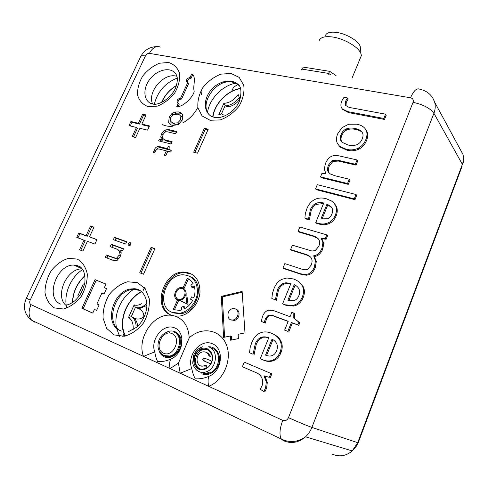 <?xml version="1.0" encoding="UTF-8"?>
<svg xmlns="http://www.w3.org/2000/svg" width="488" height="488" viewBox="0 0 488 488"><rect width="100%" height="100%" fill="white"/><g stroke="black" fill="none" stroke-linecap="round" stroke-linejoin="round"><path stroke-width="0.73" d="M144.424 287.658L143.008 290.836M123.903 333.81L122.756 336.397M238.01 84.479L233.514 87.236L231.678 91.366M180.847 116.162L179.395 114.82L177.687 114.235L173.521 114.54L170.769 117.553L170.501 121.14L172.136 122.61L173.636 123.116L177.797 122.817L180.578 119.743L180.847 116.162L182.207 117.346L180.761 116.01M362.279 132.474C360.949 131.058 358.759 130.034 355.703 129.418C352.251 128.722 349.347 128.881 346.998 129.899C344.65 130.918 342.924 132.767 341.82 135.451C340.728 138.122 340.77 140.349 341.948 142.13M331.041 206.583L327.845 204.765L321.995 219.149M296.539 286.035L295.106 285.267L288.902 300.529M272.987 339.66L266.552 355.49M172.02 122.555L173.514 123.775L175.015 124.281L179.462 123.836M182.359 119.767L182.207 117.346M346.26 128.96C343.906 129.985 342.18 131.839 341.075 134.523C339.971 137.213 340.014 139.452 341.216 141.239L342.155 142.331L348.219 145.052C351.665 145.79 354.587 145.65 356.978 144.619C359.363 143.582 361.12 141.672 362.248 138.897C363.353 136.158 363.292 133.913 362.072 132.156L361.73 131.717C360.425 130.198 358.174 129.119 354.977 128.472C351.525 127.777 348.615 127.941 346.26 128.96L346.998 129.899M327.045 203.972L320.97 218.899L327.674 218.734C329.559 217.898 330.962 216.336 331.889 214.061C332.816 211.755 332.846 209.724 331.974 207.967L327.845 204.765M294.209 284.65L287.877 300.205L293.154 300.821L294.575 300.407C296.472 299.614 297.906 298.034 298.869 295.661C299.833 293.257 299.9 291.092 299.059 289.177C298.211 287.267 296.594 285.755 294.209 284.65L295.106 285.267M276.836 344.022C276.007 341.996 274.409 340.362 272.042 339.123L265.533 355.111C268.089 356.155 270.315 356.307 272.225 355.563L272.414 355.484C274.226 354.703 275.61 353.129 276.568 350.768C277.562 348.298 277.654 346.047 276.836 344.022M65.654 305.098C54.589 295.136 67.313 267.827 82.277 268.943L82.381 268.943M152.659 103.993C146.986 92.537 163.175 72.999 175.826 76.055L176.906 76.311M106.951 257.993L107.952 255.804L117.12 259.049L118.474 258.738L119.591 257.762M111.862 247.27L112.832 245.135L123.409 248.99M121.201 252.814L118.34 249.911M129.704 245.586L129.845 244.519L130.979 243.481M115.058 240.279L116.01 238.187L126.599 241.963M170.617 124.69L170.025 123.671L170.251 119.133M173.582 114.515L176.272 113.192L180.096 113.124L182.231 113.924M193.974 75.75L192.455 75.207L191.522 74.292L190.058 77.501C186.812 78.263 185.83 79.898 187.105 82.411L188.649 83.539L181.573 99.027C178.944 99.314 177.766 100.742 178.041 103.303M187.703 82.643L180.609 98.155C177.272 98.96 176.321 100.638 177.76 103.181L179.2 104.218L178.065 106.695M192.455 75.207L190.991 78.409C188.429 78.696 187.246 80.087 187.441 82.57M207.973 129.759L205.308 129.149L194.858 152.518M154.812 248.886L151.103 247.331L154.909 248.673L143.509 274.213L139.721 272.768L151.103 247.331M140.898 273.219L152.195 247.959M96.892 239.761L89.487 236.869L93.995 227.158L90.616 225.968L93.903 227.353M77.976 237.821L79.959 233.587L87.273 236.253L91.762 226.597M80.746 250.277L85.217 240.675L76.744 237.363L78.794 232.971L86.114 235.637L90.616 225.968M121.384 331.077C104.145 324.361 114.741 289.353 133.578 289.433L139.55 290.378L140.855 290.982M209.712 115.192C198.128 104.511 216.129 78.275 232.319 82.13L237.845 84.534L238.803 85.351M106.518 288.628L104.328 287.676L106.537 288.579L104.072 294.014L101.864 293.093L96.917 303.975L99.119 304.921L96.63 310.399L94.434 309.441L92.769 313.095L81.917 308.325L95.05 279.648L105.969 284.071L104.328 287.676M105.939 284.126L96.227 280.191L83.131 308.812L81.917 308.325M92.787 313.058L83.131 308.812M96.642 310.374L94.434 309.441M149.255 126.447L142.874 124.922L141.849 124.111L146.101 114.954L142.648 114.162L138.403 123.287L130.918 121.5L128.978 125.642L136.457 127.459L132.181 136.652L135.621 137.524L139.903 128.301L147.541 130.156L149.493 125.934L141.849 124.111M145.857 115.491L143.661 114.985L139.428 124.092L131.949 122.305L130.247 125.953M136.457 127.459L137.488 128.265L133.438 136.969M169.214 147.162L168.329 146.461L169.251 146.693L169.068 149.047L171.312 150.762M156.636 149.365C157.844 147.84 159.411 147.315 161.327 147.803L168.763 149.712L169.068 149.029M164.621 132.315L165.883 131.211L169.934 130.705L176.436 132.26M160.339 141.288L160.869 140.129L162.724 140.099L162.339 136.829M164.114 139.599L165.792 140.843L171.819 142.423M341.862 100.79L343.979 97.338L347.456 97.96L345.504 101.449L345.437 105.365L349.103 107.397L385.563 114.18L383.849 118.456L347.737 111.606L342.259 108.885L341.6 107.927C340.581 106.061 340.667 103.682 341.862 100.79M346.462 149.371L339.587 146.229L337.586 143.753C336.073 140.983 336.128 137.64 337.739 133.724L342.064 127.624L348.67 124.251L356.728 124.19C360.51 124.94 363.267 126.374 365 128.496L365.774 129.619C367.373 132.37 367.366 135.756 365.756 139.769C364.182 143.649 361.651 146.455 358.161 148.2C354.66 149.926 350.762 150.316 346.462 149.371L347.206 150.273L340.343 147.132L338.959 145.625M355.319 164.249L337.635 160.18L332.121 160.583L328.552 165.017C327.369 167.903 327.259 170.196 328.223 171.91L330.278 173.941L334.92 175.747L349.268 179.236L347.535 183.531L320.518 176.857L321.94 173.399L325.838 173.429L324.3 169.135L325.398 163.687C326.777 160.351 328.57 158.027 330.785 156.715C332.999 155.41 335.811 155.141 339.221 155.91L357.057 159.948L355.319 164.249L356.057 165.133L338.404 161.058L332.895 161.461L329.333 165.877C328.156 168.756 328.046 171.05 329.01 172.758L329.315 173.222M315.559 188.899L317.298 184.678L355.996 194.511L354.245 198.878L315.559 188.899L316.376 189.71L355.002 199.69L354.245 198.878M306.952 208.498C308.666 204.35 311.204 201.391 314.577 199.629C317.944 197.86 321.781 197.542 326.082 198.665L331.474 200.964L333.585 202.715L335.158 204.826C336.842 207.796 336.903 211.213 335.36 215.08C333.896 218.691 331.602 221.235 328.491 222.711C325.423 224.151 322.092 224.376 318.499 223.388L315.748 222.607L323.757 202.977C320.567 202.227 317.834 202.429 315.571 203.575C313.302 204.728 311.576 206.741 310.392 209.62L308.471 219.161L304.89 218.148L305.348 213.482L306.952 208.498M284.821 263.593L302.145 269.26L305.354 269.809L307.623 269.339L311.149 265.179C312.265 262.398 312.363 260.116 311.423 258.323C310.478 256.536 308.489 255.169 305.457 254.218L290.598 249.551L292.391 245.196L311.966 251.039L315.217 250.588L318.743 246.416C319.86 243.646 319.902 241.389 318.871 239.639C317.834 237.894 315.565 236.503 312.07 235.466L298.101 231.318L299.876 227.005L326.795 234.887L325.344 238.48L321.214 238.296L322.916 242.756L321.982 248.215C320.122 252.802 317.353 255.322 313.686 255.773L315.455 260.873L314.406 266.991C313.046 270.334 311.234 272.585 308.971 273.738L305.586 274.585L300.376 273.731L283.016 267.979L284.821 263.593M274.079 288.365C275.86 284.04 278.447 281.033 281.838 279.337L286.956 277.983L293.343 278.953C297.674 280.411 300.657 282.765 302.298 286.011C303.926 289.262 303.933 292.904 302.316 296.936C300.791 300.7 298.455 303.28 295.319 304.683L292.8 305.5L285.169 304.793L282.601 303.865L290.946 283.412L285.919 282.759L282.759 283.595C280.478 284.699 278.721 286.749 277.489 289.75L275.397 299.797L271.846 298.516L272.383 293.581L274.079 288.365M265.533 318.322L264.325 322.599L261.293 321.433L262.52 316.431C264.014 312.82 266.088 310.734 268.754 310.179L274.103 310.801L290.067 316.712L291.824 312.375L293.813 313.101L293.776 318.085L298.863 322.202L297.79 324.886L291.415 322.495L287.841 331.352L284.638 330.126L288.213 321.293L272.42 315.382L268.241 315.291L265.533 318.322L266.491 318.865L265.289 323.129L261.293 321.433M251.887 342.265C253.717 337.824 256.34 334.786 259.744 333.139L261.556 332.438C264.496 331.547 267.723 331.785 271.243 333.151C275.549 334.829 278.502 337.391 280.106 340.831C281.692 344.284 281.655 348.084 279.996 352.226C278.471 355.99 276.202 358.558 273.182 359.937L272.92 360.053C269.76 361.376 266.381 361.297 262.77 359.796L260.22 358.735L268.796 337.72C266.039 336.732 263.618 336.58 261.525 337.257L260.616 337.611C258.323 338.678 256.548 340.752 255.279 343.833L253.071 354.233L249.539 352.769L250.137 347.639L251.887 342.265M265.582 387.936L263.764 391.559L260.226 389.217L261.989 385.947C263.008 383.403 263.001 380.86 261.958 378.304C260.915 375.754 259.085 373.918 256.481 372.801L242.371 366.744L244.268 362.126L270.858 373.411L269.278 377.315L263.953 375.943L266.332 381.884L265.582 387.936L266.582 388.326L264.764 391.943L263.764 391.559M66.874 308.117C63.031 295.118 70.644 276.879 82.771 269.516M201.08 90.536L201.343 94.654M198.049 107.043C194.444 114.003 189.295 119.334 182.616 123.025M172.746 126.209C168.994 126.606 165.639 126.093 162.669 124.678M154.342 104.145C157.594 91.573 165.237 82.887 177.266 78.068M113.21 260.366L105.262 257.353L106.347 254.98L115.528 258.219L116.882 257.914L118.883 255.425L119.487 251.405L116.559 248.99L110.166 246.647L111.246 244.281L123.519 248.746L122.634 250.698L120.756 250.46L121.189 253.162L120.347 256.316L117.303 260.226L115.174 260.781L113.21 260.366M112.832 245.135L111.246 244.281M107.952 255.804L106.347 254.98M128.289 243.652L129.058 242.749L130.198 242.689L130.967 243.433L130.814 244.555L130.052 245.44L128.911 245.519L128.149 244.756L128.289 243.652L129.845 244.519M126.721 241.688L125.642 244.073L113.356 239.669L114.436 237.314L126.721 241.688M116.01 238.187L114.436 237.314M182.176 120.182L178.169 124.702L172.581 125.422L171.02 124.897L168.641 122.506L169.214 117.144L171.587 113.844L174.911 112.002L178.736 111.935L180.639 112.6L182.726 114.79L182.176 120.182M178.23 103.352L176.741 106.61C183.061 107.543 194.12 95.971 194.181 91.03C192.723 86.852 195.938 79.044 193.169 74.92L193.907 75.64M191.522 74.292L193.169 74.92M190.991 78.409L190.058 77.501M181.573 99.027L180.609 98.155M204.356 128.301L193.657 152.213L197.518 153.189L208.23 129.192L204.356 128.301L205.308 129.149M87.273 236.253L86.114 235.637M79.959 233.587L78.794 232.971M89.487 236.869L96.966 239.596L94.898 244.079L87.425 241.316L82.881 251.094L79.52 249.807L84.052 240.066M96.227 280.191L95.05 279.648M143.661 114.985L142.648 114.162M139.428 124.092L138.403 123.287M131.949 122.305L130.918 121.5M167.549 151.829L166.323 150.871L158.96 148.968L156.947 149.163L155.55 150.755L154.842 152.854L153.409 152.476L154.153 150.029C155.465 147.169 157.38 146.058 159.905 146.699L167.353 148.608L168.329 146.461M169.068 149.047L171.337 150.694L170.739 152.012L167.805 151.256L165.822 155.617L164.34 155.227L166.323 150.871M168.763 149.712L167.353 148.608M168.543 129.558L176.772 131.516L175.735 133.797L167.579 131.839L164.938 132.108L163.016 134.499L162.528 138.147L164.389 139.721L172.136 141.721L171.105 143.99L158.606 140.855L159.454 139.013L161.26 139.098L160.784 136.725L161.571 133.828L164.486 130.07L168.543 129.558L169.934 130.705M162.724 140.099L161.314 138.976M162.669 140.221L161.26 139.098M160.869 140.129L159.454 139.013M383.849 118.456L384.52 119.438L348.462 112.576L342.6 109.33M385.563 114.18L386.228 115.174L384.52 119.438M347.456 97.96L348.182 98.954L346.236 102.431L346.016 106.067M365.463 129.119L366.482 130.571C368.074 133.316 368.068 136.695 366.464 140.703C364.896 144.57 362.37 147.376 358.881 149.108C355.392 150.829 351.5 151.219 347.206 150.273M357.057 159.948L357.789 160.839L356.057 165.133M320.518 176.857L321.317 177.693L348.292 184.373L347.535 183.531M349.268 179.236L350.018 180.09L348.292 184.373M355.996 194.511L356.74 195.334L355.002 199.69M304.89 218.148L305.738 218.899L309.313 219.917L308.471 219.161M323.52 203.557L316.389 204.362C314.132 205.509 312.411 207.522 311.228 210.395L309.313 219.917M315.748 222.607L316.584 223.358L319.329 224.138L318.499 223.388M333.822 202.971L335.945 205.625C337.629 208.589 337.696 211.999 336.153 215.855C334.689 219.454 332.407 221.991 329.296 223.467C326.234 224.901 322.91 225.127 319.329 224.138M283.016 267.979L283.924 268.626L301.261 274.378L306.458 275.232L305.586 274.585M313.601 255.986L314.449 256.676L316.303 261.544L315.254 267.65C313.906 270.993 312.1 273.237 309.837 274.39L306.458 275.232M313.686 255.773L314.449 256.676M321.214 238.296L322.043 239.016L323.739 243.475L322.812 248.923C320.958 253.498 318.194 256.011 314.534 256.462M321.299 238.083L322.043 239.016M325.344 238.48L326.167 239.205L322.129 238.809M326.795 234.887L327.613 235.625L326.167 239.205M298.101 231.318L298.967 232.044L312.912 236.192L318.011 238.541M290.598 249.551L291.488 250.24L306.324 254.901L310.13 256.67M271.846 298.516L275.397 299.797M290.811 283.748L286.828 283.375L283.68 284.211C281.399 285.309 279.648 287.359 278.416 290.348L276.336 300.382M282.601 303.865L286.09 305.366L293.709 306.074L292.8 305.5M298.674 281.686L303.182 286.627C304.805 289.878 304.811 293.514 303.2 297.534C301.682 301.291 299.358 303.865 296.228 305.262L293.709 306.074M288.14 321.464L273.371 315.931L269.199 315.84L266.491 318.865M284.638 330.126L287.841 331.352M291.415 322.495L292.336 323.038L288.774 331.877M297.79 324.886L292.336 323.038M298.863 322.202L299.772 322.745L298.693 325.423M293.776 318.085L299.772 322.745M293.813 313.101L294.721 313.662L294.691 318.634M264.325 322.599L265.289 323.129M249.539 352.769L253.071 354.233M268.729 337.879L262.501 337.757L261.599 338.111C259.311 339.172 257.536 341.24 256.267 344.315L254.071 354.697M260.22 358.735L263.758 360.248C267.363 361.742 270.742 361.828 273.89 360.504L273.182 359.937M274.061 334.481C277.367 336.134 279.697 338.416 281.051 341.332C282.637 344.778 282.607 348.566 280.948 352.702C279.429 356.454 277.16 359.015 274.146 360.388M263.953 375.943L264.947 376.364L267.326 382.293L266.582 388.326M264.051 375.717L264.947 376.364M269.278 377.315L265.039 376.132M270.858 373.411L271.84 373.839L270.267 377.73M172.185 312.381L173.35 312.924L180.767 313.735C197.652 312.088 205.204 282.833 190.637 276.787M192.168 274.311L184.842 272.627C164.987 271.792 153.183 307.001 171.02 315.095M119.627 336.354L116.553 328.192M116.37 327.21C113.759 313.028 122.153 295.594 134.676 288.804M207.553 112.112C209.523 98.777 222.412 85.485 235.68 83.204M221.284 296.35L223.608 337.409L230.354 335.97L230.611 340.24L238.406 338.593L238.126 334.31L244.988 332.853L242.133 291.428L221.284 296.35L222.302 296.918L224.602 337.196M242.188 292.233L222.302 296.918M230.354 335.97L231.379 336.458L231.599 340.032M175.326 316.175L179.785 316.035C189.826 314.504 199.147 303.524 199.995 292.208C199.915 279.703 194.511 272.981 183.787 272.036C163.199 271.175 151.866 308.27 171.075 315.12L175.326 316.175C183.97 319.518 188.594 326.765 189.21 337.922L178.419 363.151L180.212 373.241L208.663 386.319C207.815 381.964 207.9 378.621 208.925 376.291C204.594 378.23 200.037 379.078 195.267 378.84C193.773 376.199 192.601 372.771 191.754 368.556L180.212 373.241L170.05 368.574L178.419 363.151M171.721 315.364C154.068 312.381 136.372 338.007 143.509 356.374L170.05 368.574C169.336 364.42 169.58 361.26 170.763 359.101C166.615 360.986 162.236 361.815 157.642 361.596C156.392 359.131 155.428 355.892 154.739 351.879L143.509 356.374L31 304.664C28.261 311.149 28.487 316.346 31.683 320.256L34.563 322.135L32.116 320.47M159.192 351.153C160.229 353.837 161.937 355.734 164.304 356.85C171.203 360.162 180.761 352.586 181.292 343.314C182.079 334.036 173.673 328.089 166.28 332.383M201.806 373.765C208.315 376.84 217.184 371.27 219.118 362.816C221.223 354.392 215.726 346.327 208.437 346.785M230.775 319.786L234.252 320.451C239.407 319.634 240.938 310.862 236.21 309.38M172.252 312.405L179.682 313.217C188.484 311.96 196.701 302.359 197.463 292.428C197.396 281.442 192.632 275.567 183.177 274.799C165.219 274.219 155.538 306.525 172.252 312.405M191.778 287.219L190.887 285.23L193.077 283.436C191.674 281.045 189.765 279.362 187.343 278.38L183.049 287.847L180.999 287.524C175.088 287.591 172.13 298.107 177.516 300.029L173.173 309.593L179.621 310.405L181.591 309.971L181.365 307.214L183.488 306.373L184.153 308.965C187.758 307.111 190.594 304.244 192.669 300.358L190.534 299.248L191.534 296.924L193.882 297.546C195.267 293.404 195.359 289.494 194.151 285.828L191.778 287.219L192.833 287.786L194.462 286.84M186.953 303.865L179.828 300.352C182.786 299.791 184.769 297.863 185.782 294.563L186.953 303.865L188.026 304.402L186.855 295.118L185.782 294.563M183.488 306.373L184.568 306.903L184.989 308.52M177.516 300.029L178.602 300.571L174.32 310.02M189.137 279.282L188.405 278.965L184.116 288.414L183.049 287.847M184.116 288.414L182.073 288.091L179.901 288.701M175.771 296.649L178.114 300.327M188.405 278.965L187.343 278.38M188.026 304.402L179.541 300.37M178.297 299.199L179.12 299.65L181.945 299.675M186.062 294.703C186.422 292.062 185.599 290.269 183.604 289.329M174.82 332.505C184.092 335.72 181.048 354.056 170.715 356.35C168.348 356.972 166.158 356.759 164.145 355.697M212.451 348.469C221.845 351.763 219.966 369.648 209.712 372.966C206.546 374.089 203.636 373.826 200.977 372.185M202.88 349.554L204.179 348.835M211.816 361.901L211.103 360.76L203.844 357.911C202.575 358.814 202.447 359.754 203.459 360.73L209.925 363.566L211.225 363.31L211.816 361.901C215.098 353.08 207.168 344.918 199.842 349.274C192.4 353.227 191.577 366.165 198.701 369.166C203.789 370.819 207.961 368.861 211.225 363.31M208.974 355.844C207.717 352.574 205.46 351.299 202.203 352.025C194.108 354.135 196.158 368.879 204.191 365.719L205.112 365.317C206.845 365.585 207.058 366.512 205.753 368.098L204.765 368.531C193.285 373.131 190.405 352.049 201.947 349.164C206.516 348.182 209.675 349.988 211.438 354.575L210.419 356.63L208.974 355.844L210.041 356.289C209.389 354.282 208.156 352.989 206.345 352.421M200.983 365.902L205.277 366.14L206.381 365.689M210.041 356.289L210.236 356.679M207.553 349.652L203.026 349.615C194.907 351.549 192.559 365.719 199.958 368.769M205.478 358.308L204.923 358.351C203.655 359.247 203.533 360.187 204.545 361.163L203.459 360.73M210.206 363.645L204.545 361.163M218.77 114.772L223.87 103.31C229.207 103.102 233.99 100.186 238.205 94.568L239.791 99.149C236.436 103.901 232.245 106.451 227.219 106.793L225.151 105.585L221.448 113.918L218.77 114.772M239.437 97.533C235.35 102.547 230.739 105.353 225.602 105.945M225.151 105.585L223.87 103.31M133.181 329.675C133.48 323.416 131.919 319.378 128.484 317.566L134.151 304.847C136.231 305.665 138.751 305.281 141.697 303.701M146.833 303.548C144.088 306 141.306 307.422 138.494 307.8L135.926 307.739L139.855 308.416L146.876 305.445M137.659 326.283C137.354 322.562 135.993 319.719 133.572 317.761L131.87 316.858C134.273 318.627 135.701 321.61 136.146 325.813M135.926 307.739L135.408 307.44L131.296 316.688L131.87 316.858M133.572 317.761C137.128 319.793 140.575 319.408 143.917 316.608C143.801 312.662 142.02 310.008 138.574 308.654L137.744 308.355M131.296 316.688L128.484 317.566M135.408 307.44L134.151 304.847M77.854 295.82L83.296 283.998M301.377 69.985L301.767 69.089L328.644 73.432L328.253 74.353M325.508 35.288C326.716 32.708 330.248 31.726 336.104 32.354C345.986 33.446 358.601 40.894 360.217 46.494L360.461 48.782M319.28 40.333C320.665 37.271 324.874 36.13 331.913 36.911C343.808 38.271 359.095 47.263 361.01 53.881L361.364 55.583L359.998 58.877M330.577 74.731L328.644 73.432L329.656 71.303L336.067 75.628M301.767 69.089L302.597 67.948L305.61 67.49L329.601 71.321M235.21 308.837C239.937 310.319 238.406 319.103 233.234 319.927C226.42 321.616 226.078 309.465 232.868 308.617L235.21 308.837M182.53 288.762C187.105 290.183 184.897 299.089 179.883 299.345C173.594 300.236 174.698 288.689 180.871 288.524L182.53 288.762M205.533 348.95L205.259 349.286M205.021 349.292L205.326 348.92M332.352 454.182C339.465 457.165 346.084 456.079 352.22 450.924L357.728 442.695L311.893 427.409C306.458 425.475 298.65 422.218 288.475 417.649C287.145 420.284 285.236 421.187 282.741 420.363C279.648 428.769 279.166 434.991 281.289 439.035C289.604 442.982 297.692 442.244 305.561 436.809C308.337 434.222 310.447 431.087 311.893 427.409L433.917 113.283L462.362 164.316L357.728 442.695L358.186 442.836L462.038 166.432M26.37 298.211C22.594 307.092 24.363 314.443 31.683 320.256L281.289 439.035L283.412 440.688C291.22 444.013 298.607 442.72 305.561 436.809L352.22 450.924L355.691 447.264L358.247 442.671M288.475 417.649L413.061 102.328C423.23 104.56 430.178 108.214 433.917 113.283C435.375 109.452 435.619 105.756 434.668 102.193L462.892 154.287C463.917 157.776 463.826 161.321 462.612 164.913L462.362 164.316C463.618 160.887 463.795 157.545 462.892 154.287L459.922 148.803M413.061 102.328C413.739 99.948 412.903 98.442 410.56 97.795C413.671 90.616 416.77 87.761 419.851 89.243C427.268 90.878 432.209 95.197 434.668 102.193L432.74 97.942M175.015 124.281L173.636 123.116M179.169 123.989L177.797 122.817M181.853 120.847L180.578 119.743M341.075 134.523L341.82 135.451M341.216 141.239L341.929 142.112M354.977 128.472L355.703 129.418M175.338 73.212L173.27 71.425C166.762 67.13 155.361 71.327 149.23 80.069C142.99 88.749 143.545 99.875 150.627 103.395L152.835 104.017C157.612 105.853 171.282 98.93 175.82 87.352C179.334 76.219 175.985 73.712 173.27 71.425L175.753 73.779M81.209 267.589L77.909 265.753L74.121 265.1C56.803 263.837 44.701 297.991 60.628 304.109M142.136 292.068C139.367 289.781 136.14 288.719 132.449 288.89C113.57 288.817 102.95 323.947 120.243 330.632M238.9 85.473L236.973 83.607C230.049 78.202 217.38 81.752 210.413 90.805C203.319 99.778 203.673 112.014 211.414 116.376L214.708 117.474C222.766 119.163 235.472 111.343 239.632 100.699C241.993 91.341 241.109 85.644 236.973 83.607L237.845 84.534M121.067 252.253L119.487 251.405M120.39 256.218L118.883 255.425M118.474 258.738L116.882 257.914M115.833 258.774L114.235 257.945M130.619 243.622L129.058 242.749M129.662 245.592L128.149 244.756M130.686 242.963L130.198 242.689M180.096 113.124L178.736 111.935M176.272 113.192L174.911 112.002M172.85 114.93L171.587 113.844M170.495 118.23L169.214 117.144M170.025 123.671L168.641 122.506M148.084 106.573L157.258 106.146C163.907 103.578 169.702 99.223 174.643 93.074C178.492 86.352 180.151 79.806 179.614 73.444C177.687 67.856 174.009 64.209 168.58 62.488L159.497 63.214C153.061 65.85 147.468 70.126 142.728 76.043C138.97 82.502 137.262 88.865 137.592 95.142C139.263 100.778 142.764 104.591 148.084 106.573M54.473 307.934L63.44 309.002C70.077 307.086 76 302.889 81.209 296.423C85.382 289.079 87.401 281.582 87.279 273.927C85.742 266.966 82.381 262.007 77.195 259.055L68.308 258.378C61.878 260.415 56.175 264.545 51.185 270.767C47.129 277.788 45.061 285.053 44.981 292.562C46.256 299.541 49.416 304.664 54.473 307.934M114.168 334.902L124.172 336.25C131.486 334.329 137.909 329.925 143.448 323.05C147.797 315.211 149.749 307.159 149.304 298.9L145.278 288.743L137.506 282.674L127.612 281.771C120.554 283.845 114.387 288.176 109.098 294.77C104.865 302.243 102.852 310.026 103.047 318.115L106.658 328.387L114.168 334.902M210.078 120.261L220.265 119.914C227.554 117.248 233.819 112.661 239.065 106.146C243.061 99.003 244.622 92.031 243.75 85.235L239.163 77.378L231.001 73.45L220.93 74.133C213.896 76.878 207.87 81.38 202.849 87.639C198.958 94.477 197.323 101.248 197.945 107.946L202.136 115.955L210.078 120.261M161.327 147.803L159.905 146.699M155.44 151.012L154.153 150.029M154.971 152.335L153.665 151.335M165.883 131.211L164.486 130.07M162.858 134.865L161.571 133.828M162.193 137.854L160.784 136.725M166.933 141.209L165.53 140.08M30.189 300.102L26.413 298.125L140.398 57.2C140.605 55.876 142.276 55.455 145.406 55.955L30.189 300.102C29.347 302.255 29.622 303.78 31 304.664M145.406 55.955C146.43 54.144 147.76 53.277 149.407 53.363C152.439 47.69 156.129 45.604 160.479 47.092M347.737 111.606L348.462 112.576M345.437 105.365L345.785 105.829M345.504 101.449L346.236 102.431M358.161 148.2L358.881 149.108M365.756 139.769L366.464 140.703M365.774 129.619L366.482 130.571M328.223 171.91L329.01 172.758M328.552 165.017L329.333 165.877M332.121 160.583L332.895 161.461M337.635 160.18L338.404 161.058M310.392 209.62L311.228 210.395M315.571 203.575L316.389 204.362M318.335 223.339L319.158 224.09M328.491 222.711L329.296 223.467M335.36 215.08L336.153 215.855M335.158 204.826L335.945 205.625M300.376 273.731L301.261 274.378M308.971 273.738L309.837 274.39M314.406 266.991L315.254 267.65M315.455 260.873L316.303 261.544M321.982 248.215L322.812 248.923M322.916 242.756L323.739 243.475M312.07 235.466L312.912 236.192M305.457 254.218L306.324 254.901M277.489 289.75L278.416 290.348M282.759 283.595L283.68 284.211M285.169 304.793L286.09 305.366M295.319 304.683L296.228 305.262M302.316 296.936L303.2 297.534M302.298 286.011L303.182 286.627M268.241 315.291L269.199 315.84M272.42 315.382L273.371 315.931M264.734 320.701L265.698 321.238M255.279 343.833L256.267 344.315M260.616 337.611L261.599 338.111M262.77 359.796L263.758 360.248M272.92 360.053L273.89 360.504M279.996 352.226L280.948 352.702M280.106 340.831L281.051 341.332M266.332 381.884L267.326 382.293M149.407 53.363L410.56 97.795M282.741 420.363L208.663 386.319C223.839 380.628 232.721 358.765 226.096 344.046C219.807 329.144 201.233 326.448 189.21 337.922M154.739 351.879C149.981 339.355 163.59 322.922 174.625 327.875C186.044 332.188 183.519 354.196 170.763 359.101M191.754 368.556C186.44 355.423 200.531 338.428 212.353 343.723C224.571 348.347 222.369 371.319 208.925 376.291M196.548 370.087L198.927 371.636C201.318 372.673 203.838 372.71 206.479 371.746C216.794 368.403 218.709 350.402 209.279 347.096M206.04 365.811L204.954 365.39M163.504 353.227C173.49 357.814 182.103 337.733 171.996 333.597C162.12 329.266 153.58 348.841 163.504 353.227M161.711 354.294L163.785 355.624L169.818 356.008C180.17 353.709 183.22 335.347 173.941 332.127M161.729 102.388C164.846 95.252 169.739 89.688 176.418 85.699M212.981 117.041C214.464 103.84 227.408 90.457 240.566 88.633M125.355 336.049L123.775 331.889M123.708 331.645C119.487 317.328 128.332 298.089 141.801 291.793M169.001 333.042L169.592 332.041M180.67 313.754L180.609 313.052M72.663 302.401C73.084 291.922 77.183 283.089 84.961 275.891M172.136 122.61L173.514 123.775M362.151 132.272L361.73 131.717M328.308 204.948L327.509 204.155M82.277 268.943L74.121 265.1L80.026 266.613L83.204 270.254C84.705 273.695 85.254 277.745 84.869 282.412C83.918 286.999 82.179 291.318 79.66 295.362C77.561 298.07 75.677 300.096 74.005 301.425C71.364 303.371 68.875 304.585 66.545 305.055M133.578 289.433L132.449 288.89C141.032 287.383 148.84 297.058 146.412 309.971C144.661 317.316 141.38 323.08 136.567 327.265L128.606 331.572M115.528 258.219L117.12 259.049M129.759 242.591L130.894 243.225M180.639 112.6L182 113.796M164.389 139.721L165.792 140.843M157.142 46.598C149.822 46.72 144.369 49.989 140.794 56.388M342.997 109.855L342.259 108.885M340.343 147.132L339.587 146.229M286.828 283.375L285.919 282.759M269.992 315.577L269.034 315.028M262.501 337.757L261.525 337.257M184.842 272.627L183.787 272.036M180.767 313.735L179.682 313.217M182.073 288.091L180.999 287.524M202.825 346.761C198.524 348.042 195.426 350.957 193.529 355.514L192.723 363.133C193.565 366.927 195.542 369.69 198.646 371.429C201.111 372.551 203.722 372.661 206.479 371.746L209.712 372.966M206.198 365.744L205.112 365.317M205.277 366.14L204.191 365.719M203.026 349.615L201.947 349.164M204.923 358.351L203.844 357.911M170.715 356.35L163.498 355.416C158.508 352.159 156.91 347.334 158.698 340.929C160.668 335.811 164.041 332.718 168.805 331.639M176.479 85.498C169.678 89.566 164.688 95.227 161.516 102.486M223.187 114.717L221.802 114.064M240.468 88.346C227.188 90.5 214.482 103.651 212.676 116.931M138.574 308.654L139.855 308.416L138.488 307.806L135.633 307.605M141.502 291.562C128.033 298.284 119.426 317.096 123.251 331.565M123.299 331.767L124.818 336.153M84.93 275.659C77.049 282.991 72.877 291.958 72.425 302.56M361.364 55.583L351.994 78.214M360.217 46.494L361.01 53.881M233.234 319.927L234.252 320.451M179.883 299.345L180.963 299.888"/></g></svg>
